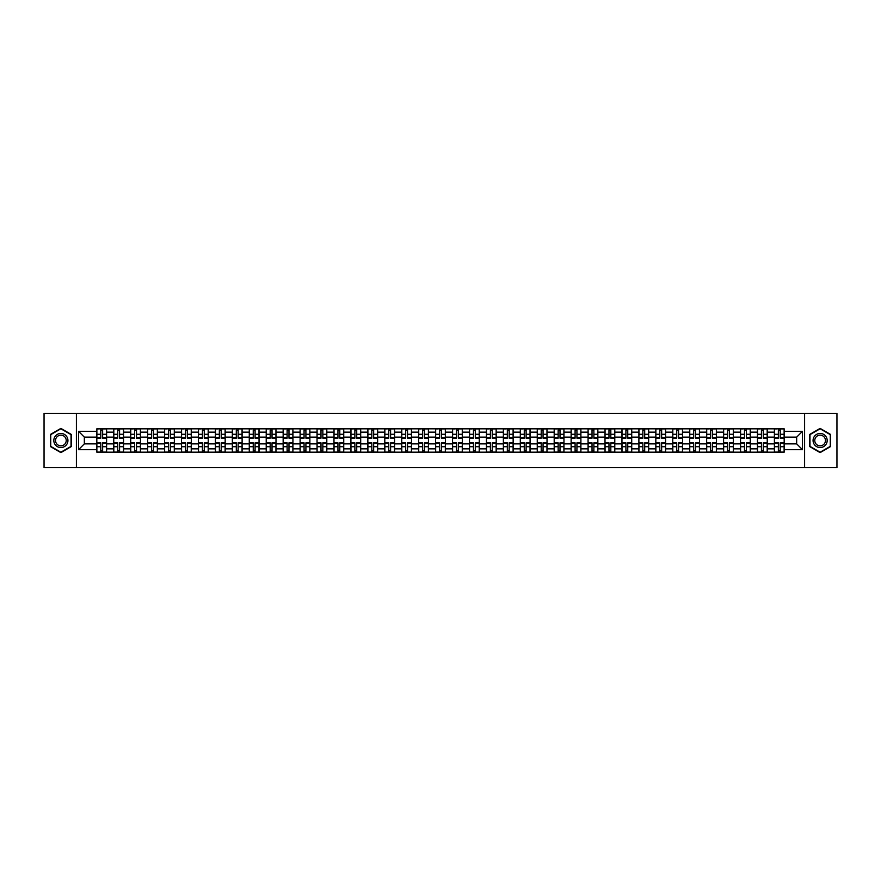 <?xml version="1.0" encoding="UTF-8"?>
<svg xmlns="http://www.w3.org/2000/svg" width="881" height="881" viewBox="0 0 881 881"><rect width="100%" height="100%" fill="white"/><g stroke="black" fill="none" stroke-linecap="round" stroke-linejoin="round"><path stroke-width="1.32" d="M804.595 467.646L836.95 467.646L836.95 413.354L44.05 413.354L44.05 467.646L804.595 467.646L804.595 413.354M113.759 452.173L113.759 432.142L106.601 432.142L106.601 452.173M106.601 432.142L106.601 428.827M113.759 432.142L113.759 428.827M123.538 428.827L123.538 452.173M130.707 452.173L130.707 428.827M140.475 428.827L140.475 452.173M147.645 452.173L147.645 428.827M157.413 428.827L157.413 452.173M164.582 452.173L164.582 428.827M174.35 428.827L174.35 452.173M181.519 452.173L181.519 428.827M191.298 428.827L191.298 452.173M198.456 452.173L198.456 428.827M208.235 428.827L208.235 452.173M215.405 452.173L215.405 428.827M225.173 428.827L225.173 452.173M232.342 452.173L232.342 428.827M242.11 428.827L242.11 452.173M249.279 452.173L249.279 428.827M259.047 428.827L259.047 452.173M266.216 452.173L266.216 428.827M275.995 428.827L275.995 452.173M283.153 452.173L283.153 428.827M292.933 428.827L292.933 452.173M300.102 452.173L300.102 428.827M309.87 428.827L309.87 452.173M317.039 452.173L317.039 428.827M326.807 428.827L326.807 452.173M333.976 452.173L333.976 428.827M343.744 428.827L343.744 452.173M350.913 452.173L350.913 428.827M360.692 428.827L360.692 452.173M367.851 452.173L367.851 428.827M377.63 428.827L377.63 452.173M384.799 452.173L384.799 428.827M394.567 428.827L394.567 452.173M401.736 452.173L401.736 428.827M411.504 428.827L411.504 452.173M418.673 452.173L418.673 428.827M428.452 428.827L428.452 452.173M435.61 452.173L435.61 428.827M445.39 428.827L445.39 452.173M452.548 452.173L452.548 428.827M462.327 428.827L462.327 452.173M469.496 452.173L469.496 428.827M479.264 428.827L479.264 452.173M486.433 452.173L486.433 428.827M496.201 428.827L496.201 452.173M503.37 452.173L503.37 428.827M513.149 428.827L513.149 452.173M520.308 452.173L520.308 428.827M530.087 428.827L530.087 452.173M537.256 452.173L537.256 428.827M547.024 428.827L547.024 452.173M554.193 452.173L554.193 428.827M563.961 428.827L563.961 452.173M571.13 452.173L571.13 428.827M580.898 428.827L580.898 452.173M588.067 452.173L588.067 428.827M597.847 428.827L597.847 452.173M605.005 452.173L605.005 428.827M614.784 428.827L614.784 452.173M621.953 452.173L621.953 428.827M631.721 428.827L631.721 452.173M638.89 452.173L638.89 428.827M648.658 428.827L648.658 452.173M655.827 452.173L655.827 428.827M665.596 428.827L665.596 452.173M672.765 452.173L672.765 428.827M682.544 428.827L682.544 452.173M689.702 452.173L689.702 428.827M699.481 428.827L699.481 452.173M706.65 452.173L706.65 428.827M716.418 428.827L716.418 452.173M723.587 452.173L723.587 428.827M733.355 428.827L733.355 452.173M740.525 452.173L740.525 428.827M750.293 428.827L750.293 452.173M757.462 452.173L757.462 428.827M767.241 428.827L767.241 452.173M774.399 452.173L774.399 428.827M774.399 443.87L767.241 443.87M757.462 443.87L750.293 443.87M740.525 443.87L733.355 443.87M723.587 443.87L716.418 443.87M706.65 443.87L699.481 443.87M689.702 443.87L682.544 443.87M672.765 443.87L665.596 443.87M655.827 443.87L648.658 443.87M638.89 443.87L631.721 443.87M621.953 443.87L614.784 443.87M605.005 443.87L597.847 443.87M588.067 443.87L580.898 443.87M571.13 443.87L563.961 443.87M554.193 443.87L547.024 443.87M537.256 443.87L530.087 443.87M520.308 443.87L513.149 443.87M503.37 443.87L496.201 443.87M486.433 443.87L479.264 443.87M469.496 443.87L462.327 443.87M452.548 443.87L445.39 443.87M435.61 443.87L428.452 443.87M418.673 443.87L411.504 443.87M401.736 443.87L394.567 443.87M384.799 443.87L377.63 443.87M367.851 443.87L360.692 443.87M350.913 443.87L343.744 443.87M333.976 443.87L326.807 443.87M317.039 443.87L309.87 443.87M300.102 443.87L292.933 443.87M283.153 443.87L275.995 443.87M266.216 443.87L259.047 443.87M249.279 443.87L242.11 443.87M232.342 443.87L225.173 443.87M215.405 443.87L208.235 443.87M198.456 443.87L191.298 443.87M181.519 443.87L174.35 443.87M164.582 443.87L157.413 443.87M147.645 443.87L140.475 443.87M130.707 443.87L123.538 443.87M113.759 443.87L106.601 443.87M774.399 437.13L767.241 437.13M757.462 437.13L750.293 437.13M740.525 437.13L733.355 437.13M723.587 437.13L716.418 437.13M706.65 437.13L699.481 437.13M689.702 437.13L682.544 437.13M672.765 437.13L665.596 437.13M655.827 437.13L648.658 437.13M638.89 437.13L631.721 437.13M621.953 437.13L614.784 437.13M605.005 437.13L597.847 437.13M588.067 437.13L580.898 437.13M571.13 437.13L563.961 437.13M554.193 437.13L547.024 437.13M537.256 437.13L530.087 437.13M520.308 437.13L513.149 437.13M503.37 437.13L496.201 437.13M486.433 437.13L479.264 437.13M469.496 437.13L462.327 437.13M452.548 437.13L445.39 437.13M435.61 437.13L428.452 437.13M418.673 437.13L411.504 437.13M401.736 437.13L394.567 437.13M384.799 437.13L377.63 437.13M367.851 437.13L360.692 437.13M350.913 437.13L343.744 437.13M333.976 437.13L326.807 437.13M317.039 437.13L309.87 437.13M300.102 437.13L292.933 437.13M283.153 437.13L275.995 437.13M266.216 437.13L259.047 437.13M249.279 437.13L242.11 437.13M232.342 437.13L225.173 437.13M215.405 437.13L208.235 437.13M198.456 437.13L191.298 437.13M181.519 437.13L174.35 437.13M164.582 437.13L157.413 437.13M147.645 437.13L140.475 437.13M130.707 437.13L123.538 437.13M113.759 437.13L106.601 437.13M84.334 443.87L96.822 443.87L96.822 437.13L84.334 437.13L84.334 443.87L78.585 449.618L78.585 431.382L96.822 431.382L96.822 437.13M784.178 437.13L784.178 443.87L796.666 443.87L796.666 437.13L784.178 437.13L784.178 428.827L96.822 428.827L96.822 431.382M784.178 431.382L802.415 431.382L802.415 449.618L784.178 449.618L784.178 443.87M96.822 443.87L96.822 452.173L784.178 452.173L784.178 449.618M96.822 449.618L78.585 449.618M76.405 467.646L76.405 413.354M71.361 434.454L60.877 428.397L50.404 434.454L50.404 446.546L60.877 452.603L71.361 446.546L71.361 434.454M830.596 434.454L820.123 428.397L809.639 434.454L809.639 446.546L820.123 452.603L830.596 446.546L830.596 434.454M102.637 450.543L100.786 450.543M100.786 430.457L102.637 430.457M119.574 450.543L117.724 450.543M117.724 430.457L119.574 430.457M136.511 450.543L134.661 450.543M134.661 430.457L136.511 430.457M153.448 450.543L151.609 450.543M151.609 430.457L153.448 430.457M170.385 450.543L168.546 450.543M168.546 430.457L170.385 430.457M187.334 450.543L185.484 450.543M185.484 430.457L187.334 430.457M204.271 450.543L202.421 450.543M202.421 430.457L204.271 430.457M221.208 450.543L219.358 450.543M219.358 430.457L221.208 430.457M238.145 450.543L236.306 450.543M236.306 430.457L238.145 430.457M255.094 450.543L253.243 450.543M253.243 430.457L255.094 430.457M272.031 450.543L270.181 450.543M270.181 430.457L272.031 430.457M288.968 450.543L287.118 450.543M287.118 430.457L288.968 430.457M305.905 450.543L304.066 450.543M304.066 430.457L305.905 430.457M322.842 450.543L321.003 450.543M321.003 430.457L322.842 430.457M339.791 450.543L337.941 450.543M337.941 430.457L339.791 430.457M356.728 450.543L354.878 450.543M354.878 430.457L356.728 430.457M373.665 450.543L371.815 450.543M371.815 430.457L373.665 430.457M390.602 450.543L388.763 450.543M388.763 430.457L390.602 430.457M407.54 450.543L405.7 450.543M405.7 430.457L407.54 430.457M424.488 450.543L422.638 450.543M422.638 430.457L424.488 430.457M441.425 450.543L439.575 450.543M439.575 430.457L441.425 430.457M458.362 450.543L456.512 450.543M456.512 430.457L458.362 430.457M475.3 450.543L473.46 450.543M473.46 430.457L475.3 430.457M492.237 450.543L490.398 450.543M490.398 430.457L492.237 430.457M509.185 450.543L507.335 450.543M507.335 430.457L509.185 430.457M526.122 450.543L524.272 450.543M524.272 430.457L526.122 430.457M543.059 450.543L541.209 450.543M541.209 430.457L543.059 430.457M559.997 450.543L558.158 450.543M558.158 430.457L559.997 430.457M576.934 450.543L575.095 450.543M575.095 430.457L576.934 430.457M593.882 450.543L592.032 450.543M592.032 430.457L593.882 430.457M610.819 450.543L608.969 450.543M608.969 430.457L610.819 430.457M627.757 450.543L625.906 450.543M625.906 430.457L627.757 430.457M644.694 450.543L642.855 450.543M642.855 430.457L644.694 430.457M661.642 450.543L659.792 450.543M659.792 430.457L661.642 430.457M678.579 450.543L676.729 450.543M676.729 430.457L678.579 430.457M695.516 450.543L693.666 450.543M693.666 430.457L695.516 430.457M712.454 450.543L710.615 450.543M710.615 430.457L712.454 430.457M729.391 450.543L727.552 450.543M727.552 430.457L729.391 430.457M746.339 450.543L744.489 450.543M744.489 430.457L746.339 430.457M763.276 450.543L761.426 450.543M761.426 430.457L763.276 430.457M780.214 450.543L778.364 450.543M778.364 430.457L780.214 430.457M78.585 431.382L84.334 437.13M796.666 443.87L802.415 449.618M796.666 437.13L802.415 431.382M102.637 438.165L102.637 428.937L106.546 428.937L106.546 438.165L102.637 438.165M100.786 430.346L102.637 430.346M99.212 428.937L96.877 428.937L96.877 438.165L100.786 438.165L100.786 428.937L104.211 428.937M100.786 442.835L100.786 452.063L96.877 452.063L96.877 442.835L100.786 442.835M102.637 450.654L100.786 450.654M102.637 452.063L106.546 452.063L106.546 442.835L102.637 442.835L102.637 452.063L100.786 452.063M119.574 438.165L119.574 428.937L123.483 428.937L123.483 438.165L119.574 438.165M117.724 430.346L119.574 430.346M116.149 428.937L113.814 428.937L113.814 438.165L117.724 438.165L117.724 428.937L121.149 428.937M136.511 438.165L136.511 428.937L140.42 428.937L140.42 438.165L136.511 438.165M134.661 430.346L136.511 430.346M133.086 428.937L130.751 428.937L130.751 438.165L134.661 438.165L134.661 428.937L138.086 428.937M54.765 444.024A7.059 7.059 0 0 0 64.412 446.612A7.059 7.059 0 0 0 66.989 436.976A7.059 7.059 0 0 0 57.353 434.388A7.059 7.059 0 0 0 54.765 444.024M56.252 443.176A5.341 5.341 0 0 0 63.553 445.125A5.341 5.341 0 0 0 65.513 437.824A5.341 5.341 0 0 0 58.212 435.875A5.341 5.341 0 0 0 56.252 443.176M60.877 428.772L71.031 434.641L71.031 446.359L60.877 452.228L50.724 446.359L50.724 434.641L60.877 428.772M814.011 444.024A7.059 7.059 0 0 0 823.647 446.612A7.059 7.059 0 0 0 826.235 436.976A7.059 7.059 0 0 0 816.588 434.388A7.059 7.059 0 0 0 814.011 444.024M815.487 443.176A5.341 5.341 0 0 0 822.788 445.125A5.341 5.341 0 0 0 824.748 437.824A5.341 5.341 0 0 0 817.447 435.875A5.341 5.341 0 0 0 815.487 443.176M820.123 428.772L830.276 434.641L830.276 446.359L820.123 452.228L809.969 446.359L809.969 434.641L820.123 428.772M117.724 442.835L117.724 452.063L113.814 452.063L113.814 442.835L117.724 442.835M119.574 450.654L117.724 450.654M119.574 452.063L123.483 452.063L123.483 442.835L119.574 442.835L119.574 452.063L117.724 452.063M134.661 442.835L134.661 452.063L130.751 452.063L130.751 442.835L134.661 442.835M136.511 450.654L134.661 450.654M136.511 452.063L140.42 452.063L140.42 442.835L136.511 442.835L136.511 452.063L134.661 452.063M153.448 438.165L153.448 428.937L157.358 428.937L157.358 438.165L153.448 438.165M151.609 430.346L153.448 430.346M150.034 428.937L147.7 428.937L147.7 438.165L151.609 438.165L151.609 428.937L155.023 428.937M170.385 438.165L170.385 428.937L174.295 428.937L174.295 438.165L170.385 438.165M168.546 430.346L170.385 430.346M166.972 428.937L164.637 428.937L164.637 438.165L168.546 438.165L168.546 428.937L171.96 428.937M187.334 438.165L187.334 428.937L191.243 428.937L191.243 438.165L187.334 438.165M185.484 430.346L187.334 430.346M183.909 428.937L181.574 428.937L181.574 438.165L185.484 438.165L185.484 428.937L188.908 428.937M151.609 442.835L151.609 452.063L147.7 452.063L147.7 442.835L151.609 442.835M153.448 450.654L151.609 450.654M153.448 452.063L157.358 452.063L157.358 442.835L153.448 442.835L153.448 452.063L151.609 452.063M168.546 442.835L168.546 452.063L164.637 452.063L164.637 442.835L168.546 442.835M170.385 450.654L168.546 450.654M170.385 452.063L174.295 452.063L174.295 442.835L170.385 442.835L170.385 452.063L168.546 452.063M185.484 442.835L185.484 452.063L181.574 452.063L181.574 442.835L185.484 442.835M187.334 450.654L185.484 450.654M187.334 452.063L191.243 452.063L191.243 442.835L187.334 442.835L187.334 452.063L185.484 452.063M204.271 438.165L204.271 428.937L208.18 428.937L208.18 438.165L204.271 438.165M202.421 430.346L204.271 430.346M200.846 428.937L198.511 428.937L198.511 438.165L202.421 438.165L202.421 428.937L205.846 428.937M202.421 442.835L202.421 452.063L198.511 452.063L198.511 442.835L202.421 442.835M204.271 450.654L202.421 450.654M204.271 452.063L208.18 452.063L208.18 442.835L204.271 442.835L204.271 452.063L202.421 452.063M221.208 438.165L221.208 428.937L225.118 428.937L225.118 438.165L221.208 438.165M219.358 430.346L221.208 430.346M217.783 428.937L215.46 428.937L215.46 438.165L219.358 438.165L219.358 428.937L222.783 428.937M219.358 442.835L219.358 452.063L215.46 452.063L215.46 442.835L219.358 442.835M221.208 450.654L219.358 450.654M221.208 452.063L225.118 452.063L225.118 442.835L221.208 442.835L221.208 452.063L219.358 452.063M238.145 438.165L238.145 428.937L242.055 428.937L242.055 438.165L238.145 438.165M236.306 430.346L238.145 430.346M234.731 428.937L232.397 428.937L232.397 438.165L236.306 438.165L236.306 428.937L239.72 428.937M236.306 442.835L236.306 452.063L232.397 452.063L232.397 442.835L236.306 442.835M238.145 450.654L236.306 450.654M238.145 452.063L242.055 452.063L242.055 442.835L238.145 442.835L238.145 452.063L236.306 452.063M255.094 438.165L255.094 428.937L258.992 428.937L258.992 438.165L255.094 438.165M253.243 430.346L255.094 430.346M251.669 428.937L249.334 428.937L249.334 438.165L253.243 438.165L253.243 428.937L256.657 428.937M253.243 442.835L253.243 452.063L249.334 452.063L249.334 442.835L253.243 442.835M255.094 450.654L253.243 450.654M255.094 452.063L258.992 452.063L258.992 442.835L255.094 442.835L255.094 452.063L253.243 452.063M272.031 438.165L272.031 428.937L275.94 428.937L275.94 438.165L272.031 438.165M270.181 430.346L272.031 430.346M268.606 428.937L266.271 428.937L266.271 438.165L270.181 438.165L270.181 428.937L273.606 428.937M270.181 442.835L270.181 452.063L266.271 452.063L266.271 442.835L270.181 442.835M272.031 450.654L270.181 450.654M272.031 452.063L275.94 452.063L275.94 442.835L272.031 442.835L272.031 452.063L270.181 452.063M288.968 438.165L288.968 428.937L292.877 428.937L292.877 438.165L288.968 438.165M287.118 430.346L288.968 430.346M285.543 428.937L283.208 428.937L283.208 438.165L287.118 438.165L287.118 428.937L290.543 428.937M287.118 442.835L287.118 452.063L283.208 452.063L283.208 442.835L287.118 442.835M288.968 450.654L287.118 450.654M288.968 452.063L292.877 452.063L292.877 442.835L288.968 442.835L288.968 452.063L287.118 452.063M305.905 438.165L305.905 428.937L309.815 428.937L309.815 438.165L305.905 438.165M304.066 430.346L305.905 430.346M302.491 428.937L300.157 428.937L300.157 438.165L304.066 438.165L304.066 428.937L307.48 428.937M304.066 442.835L304.066 452.063L300.157 452.063L300.157 442.835L304.066 442.835M305.905 450.654L304.066 450.654M305.905 452.063L309.815 452.063L309.815 442.835L305.905 442.835L305.905 452.063L304.066 452.063M322.842 438.165L322.842 428.937L326.752 428.937L326.752 438.165L322.842 438.165M321.003 430.346L322.842 430.346M319.429 428.937L317.094 428.937L317.094 438.165L321.003 438.165L321.003 428.937L324.417 428.937M321.003 442.835L321.003 452.063L317.094 452.063L317.094 442.835L321.003 442.835M322.842 450.654L321.003 450.654M322.842 452.063L326.752 452.063L326.752 442.835L322.842 442.835L322.842 452.063L321.003 452.063M339.791 438.165L339.791 428.937L343.7 428.937L343.7 438.165L339.791 438.165M337.941 430.346L339.791 430.346M336.366 428.937L334.031 428.937L334.031 438.165L337.941 438.165L337.941 428.937L341.365 428.937M337.941 442.835L337.941 452.063L334.031 452.063L334.031 442.835L337.941 442.835M339.791 450.654L337.941 450.654M339.791 452.063L343.7 452.063L343.7 442.835L339.791 442.835L339.791 452.063L337.941 452.063M356.728 438.165L356.728 428.937L360.637 428.937L360.637 438.165L356.728 438.165M354.878 430.346L356.728 430.346M353.303 428.937L350.968 428.937L350.968 438.165L354.878 438.165L354.878 428.937L358.303 428.937M354.878 442.835L354.878 452.063L350.968 452.063L350.968 442.835L354.878 442.835M356.728 450.654L354.878 450.654M356.728 452.063L360.637 452.063L360.637 442.835L356.728 442.835L356.728 452.063L354.878 452.063M373.665 438.165L373.665 428.937L377.575 428.937L377.575 438.165L373.665 438.165M371.815 430.346L373.665 430.346M370.24 428.937L367.906 428.937L367.906 438.165L371.815 438.165L371.815 428.937L375.24 428.937M371.815 442.835L371.815 452.063L367.906 452.063L367.906 442.835L371.815 442.835M373.665 450.654L371.815 450.654M373.665 452.063L377.575 452.063L377.575 442.835L373.665 442.835L373.665 452.063L371.815 452.063M390.602 438.165L390.602 428.937L394.512 428.937L394.512 438.165L390.602 438.165M388.763 430.346L390.602 430.346M387.188 428.937L384.854 428.937L384.854 438.165L388.763 438.165L388.763 428.937L392.177 428.937M388.763 442.835L388.763 452.063L384.854 452.063L384.854 442.835L388.763 442.835M390.602 450.654L388.763 450.654M390.602 452.063L394.512 452.063L394.512 442.835L390.602 442.835L390.602 452.063L388.763 452.063M407.54 438.165L407.54 428.937L411.449 428.937L411.449 438.165L407.54 438.165M405.7 430.346L407.54 430.346M404.126 428.937L401.791 428.937L401.791 438.165L405.7 438.165L405.7 428.937L409.114 428.937M405.7 442.835L405.7 452.063L401.791 452.063L401.791 442.835L405.7 442.835M407.54 450.654L405.7 450.654M407.54 452.063L411.449 452.063L411.449 442.835L407.54 442.835L407.54 452.063L405.7 452.063M424.488 438.165L424.488 428.937L428.397 428.937L428.397 438.165L424.488 438.165M422.638 430.346L424.488 430.346M421.063 428.937L418.728 428.937L418.728 438.165L422.638 438.165L422.638 428.937L426.063 428.937M422.638 442.835L422.638 452.063L418.728 452.063L418.728 442.835L422.638 442.835M424.488 450.654L422.638 450.654M424.488 452.063L428.397 452.063L428.397 442.835L424.488 442.835L424.488 452.063L422.638 452.063M441.425 438.165L441.425 428.937L445.334 428.937L445.334 438.165L441.425 438.165M439.575 430.346L441.425 430.346M438 428.937L435.666 428.937L435.666 438.165L439.575 438.165L439.575 428.937L443 428.937M439.575 442.835L439.575 452.063L435.666 452.063L435.666 442.835L439.575 442.835M441.425 450.654L439.575 450.654M441.425 452.063L445.334 452.063L445.334 442.835L441.425 442.835L441.425 452.063L439.575 452.063M458.362 438.165L458.362 428.937L462.272 428.937L462.272 438.165L458.362 438.165M456.512 430.346L458.362 430.346M454.937 428.937L452.603 428.937L452.603 438.165L456.512 438.165L456.512 428.937L459.937 428.937M456.512 442.835L456.512 452.063L452.603 452.063L452.603 442.835L456.512 442.835M458.362 450.654L456.512 450.654M458.362 452.063L462.272 452.063L462.272 442.835L458.362 442.835L458.362 452.063L456.512 452.063M475.3 438.165L475.3 428.937L479.209 428.937L479.209 438.165L475.3 438.165M473.46 430.346L475.3 430.346M471.886 428.937L469.551 428.937L469.551 438.165L473.46 438.165L473.46 428.937L476.874 428.937M473.46 442.835L473.46 452.063L469.551 452.063L469.551 442.835L473.46 442.835M475.3 450.654L473.46 450.654M475.3 452.063L479.209 452.063L479.209 442.835L475.3 442.835L475.3 452.063L473.46 452.063M492.237 438.165L492.237 428.937L496.146 428.937L496.146 438.165L492.237 438.165M490.398 430.346L492.237 430.346M488.823 428.937L486.488 428.937L486.488 438.165L490.398 438.165L490.398 428.937L493.812 428.937M490.398 442.835L490.398 452.063L486.488 452.063L486.488 442.835L490.398 442.835M492.237 450.654L490.398 450.654M492.237 452.063L496.146 452.063L496.146 442.835L492.237 442.835L492.237 452.063L490.398 452.063M509.185 438.165L509.185 428.937L513.094 428.937L513.094 438.165L509.185 438.165M507.335 430.346L509.185 430.346M505.76 428.937L503.425 428.937L503.425 438.165L507.335 438.165L507.335 428.937L510.76 428.937M507.335 442.835L507.335 452.063L503.425 452.063L503.425 442.835L507.335 442.835M509.185 450.654L507.335 450.654M509.185 452.063L513.094 452.063L513.094 442.835L509.185 442.835L509.185 452.063L507.335 452.063M526.122 438.165L526.122 428.937L530.032 428.937L530.032 438.165L526.122 438.165M524.272 430.346L526.122 430.346M522.697 428.937L520.363 428.937L520.363 438.165L524.272 438.165L524.272 428.937L527.697 428.937M524.272 442.835L524.272 452.063L520.363 452.063L520.363 442.835L524.272 442.835M526.122 450.654L524.272 450.654M526.122 452.063L530.032 452.063L530.032 442.835L526.122 442.835L526.122 452.063L524.272 452.063M543.059 438.165L543.059 428.937L546.969 428.937L546.969 438.165L543.059 438.165M541.209 430.346L543.059 430.346M539.635 428.937L537.3 428.937L537.3 438.165L541.209 438.165L541.209 428.937L544.634 428.937M541.209 442.835L541.209 452.063L537.3 452.063L537.3 442.835L541.209 442.835M543.059 450.654L541.209 450.654M543.059 452.063L546.969 452.063L546.969 442.835L543.059 442.835L543.059 452.063L541.209 452.063M559.997 438.165L559.997 428.937L563.906 428.937L563.906 438.165L559.997 438.165M558.158 430.346L559.997 430.346M556.583 428.937L554.248 428.937L554.248 438.165L558.158 438.165L558.158 428.937L561.571 428.937M558.158 442.835L558.158 452.063L554.248 452.063L554.248 442.835L558.158 442.835M559.997 450.654L558.158 450.654M559.997 452.063L563.906 452.063L563.906 442.835L559.997 442.835L559.997 452.063L558.158 452.063M576.934 438.165L576.934 428.937L580.843 428.937L580.843 438.165L576.934 438.165M575.095 430.346L576.934 430.346M573.52 428.937L571.185 428.937L571.185 438.165L575.095 438.165L575.095 428.937L578.509 428.937M575.095 442.835L575.095 452.063L571.185 452.063L571.185 442.835L575.095 442.835M576.934 450.654L575.095 450.654M576.934 452.063L580.843 452.063L580.843 442.835L576.934 442.835L576.934 452.063L575.095 452.063M593.882 438.165L593.882 428.937L597.792 428.937L597.792 438.165L593.882 438.165M592.032 430.346L593.882 430.346M590.457 428.937L588.123 428.937L588.123 438.165L592.032 438.165L592.032 428.937L595.457 428.937M592.032 442.835L592.032 452.063L588.123 452.063L588.123 442.835L592.032 442.835M593.882 450.654L592.032 450.654M593.882 452.063L597.792 452.063L597.792 442.835L593.882 442.835L593.882 452.063L592.032 452.063M610.819 438.165L610.819 428.937L614.729 428.937L614.729 438.165L610.819 438.165M608.969 430.346L610.819 430.346M607.394 428.937L605.06 428.937L605.06 438.165L608.969 438.165L608.969 428.937L612.394 428.937M608.969 442.835L608.969 452.063L605.06 452.063L605.06 442.835L608.969 442.835M610.819 450.654L608.969 450.654M610.819 452.063L614.729 452.063L614.729 442.835L610.819 442.835L610.819 452.063L608.969 452.063M627.757 438.165L627.757 428.937L631.666 428.937L631.666 438.165L627.757 438.165M625.906 430.346L627.757 430.346M624.343 428.937L622.008 428.937L622.008 438.165L625.906 438.165L625.906 428.937L629.331 428.937M625.906 442.835L625.906 452.063L622.008 452.063L622.008 442.835L625.906 442.835M627.757 450.654L625.906 450.654M627.757 452.063L631.666 452.063L631.666 442.835L627.757 442.835L627.757 452.063L625.906 452.063M644.694 438.165L644.694 428.937L648.603 428.937L648.603 438.165L644.694 438.165M642.855 430.346L644.694 430.346M641.28 428.937L638.945 428.937L638.945 438.165L642.855 438.165L642.855 428.937L646.269 428.937M642.855 442.835L642.855 452.063L638.945 452.063L638.945 442.835L642.855 442.835M644.694 450.654L642.855 450.654M644.694 452.063L648.603 452.063L648.603 442.835L644.694 442.835L644.694 452.063L642.855 452.063M661.642 438.165L661.642 428.937L665.54 428.937L665.54 438.165L661.642 438.165M659.792 430.346L661.642 430.346M658.217 428.937L655.882 428.937L655.882 438.165L659.792 438.165L659.792 428.937L663.217 428.937M659.792 442.835L659.792 452.063L655.882 452.063L655.882 442.835L659.792 442.835M661.642 450.654L659.792 450.654M661.642 452.063L665.54 452.063L665.54 442.835L661.642 442.835L661.642 452.063L659.792 452.063M678.579 438.165L678.579 428.937L682.489 428.937L682.489 438.165L678.579 438.165M676.729 430.346L678.579 430.346M675.154 428.937L672.82 428.937L672.82 438.165L676.729 438.165L676.729 428.937L680.154 428.937M676.729 442.835L676.729 452.063L672.82 452.063L672.82 442.835L676.729 442.835M678.579 450.654L676.729 450.654M678.579 452.063L682.489 452.063L682.489 442.835L678.579 442.835L678.579 452.063L676.729 452.063M695.516 438.165L695.516 428.937L699.426 428.937L699.426 438.165L695.516 438.165M693.666 430.346L695.516 430.346M692.092 428.937L689.757 428.937L689.757 438.165L693.666 438.165L693.666 428.937L697.091 428.937M693.666 442.835L693.666 452.063L689.757 452.063L689.757 442.835L693.666 442.835M695.516 450.654L693.666 450.654M695.516 452.063L699.426 452.063L699.426 442.835L695.516 442.835L695.516 452.063L693.666 452.063M712.454 438.165L712.454 428.937L716.363 428.937L716.363 438.165L712.454 438.165M710.615 430.346L712.454 430.346M709.04 428.937L706.705 428.937L706.705 438.165L710.615 438.165L710.615 428.937L714.028 428.937M710.615 442.835L710.615 452.063L706.705 452.063L706.705 442.835L710.615 442.835M712.454 450.654L710.615 450.654M712.454 452.063L716.363 452.063L716.363 442.835L712.454 442.835L712.454 452.063L710.615 452.063M729.391 438.165L729.391 428.937L733.3 428.937L733.3 438.165L729.391 438.165M727.552 430.346L729.391 430.346M725.977 428.937L723.642 428.937L723.642 438.165L727.552 438.165L727.552 428.937L730.966 428.937M727.552 442.835L727.552 452.063L723.642 452.063L723.642 442.835L727.552 442.835M729.391 450.654L727.552 450.654M729.391 452.063L733.3 452.063L733.3 442.835L729.391 442.835L729.391 452.063L727.552 452.063M746.339 438.165L746.339 428.937L750.249 428.937L750.249 438.165L746.339 438.165M744.489 430.346L746.339 430.346M742.914 428.937L740.58 428.937L740.58 438.165L744.489 438.165L744.489 428.937L747.914 428.937M744.489 442.835L744.489 452.063L740.58 452.063L740.58 442.835L744.489 442.835M746.339 450.654L744.489 450.654M746.339 452.063L750.249 452.063L750.249 442.835L746.339 442.835L746.339 452.063L744.489 452.063M763.276 438.165L763.276 428.937L767.186 428.937L767.186 438.165L763.276 438.165M761.426 430.346L763.276 430.346M759.851 428.937L757.517 428.937L757.517 438.165L761.426 438.165L761.426 428.937L764.851 428.937M761.426 442.835L761.426 452.063L757.517 452.063L757.517 442.835L761.426 442.835M763.276 450.654L761.426 450.654M763.276 452.063L767.186 452.063L767.186 442.835L763.276 442.835L763.276 452.063L761.426 452.063M780.214 438.165L780.214 428.937L784.123 428.937L784.123 438.165L780.214 438.165M778.364 430.346L780.214 430.346M776.789 428.937L774.454 428.937L774.454 438.165L778.364 438.165L778.364 428.937L781.788 428.937M778.364 442.835L778.364 452.063L774.454 452.063L774.454 442.835L778.364 442.835M780.214 450.654L778.364 450.654M780.214 452.063L784.123 452.063L784.123 442.835L780.214 442.835L780.214 452.063L778.364 452.063M757.462 432.142L750.293 432.142M740.525 432.142L733.355 432.142M723.587 432.142L716.418 432.142M706.65 432.142L699.481 432.142M689.702 432.142L682.544 432.142M672.765 432.142L665.596 432.142M655.827 432.142L648.658 432.142M638.89 432.142L631.721 432.142M621.953 432.142L614.784 432.142M605.005 432.142L597.847 432.142M588.067 432.142L580.898 432.142M571.13 432.142L563.961 432.142M554.193 432.142L547.024 432.142M537.256 432.142L530.087 432.142M520.308 432.142L513.149 432.142M503.37 432.142L496.201 432.142M486.433 432.142L479.264 432.142M469.496 432.142L462.327 432.142M452.548 432.142L445.39 432.142M435.61 432.142L428.452 432.142M418.673 432.142L411.504 432.142M401.736 432.142L394.567 432.142M384.799 432.142L377.63 432.142M367.851 432.142L360.692 432.142M350.913 432.142L343.744 432.142M333.976 432.142L326.807 432.142M317.039 432.142L309.87 432.142M300.102 432.142L292.933 432.142M283.153 432.142L275.995 432.142M266.216 432.142L259.047 432.142M249.279 432.142L242.11 432.142M232.342 432.142L225.173 432.142M215.405 432.142L208.235 432.142M198.456 432.142L191.298 432.142M181.519 432.142L174.35 432.142M164.582 432.142L157.413 432.142M147.645 432.142L140.475 432.142M130.707 432.142L123.538 432.142M774.399 432.142L767.241 432.142M757.462 448.858L750.293 448.858M740.525 448.858L733.355 448.858M723.587 448.858L716.418 448.858M706.65 448.858L699.481 448.858M689.702 448.858L682.544 448.858M672.765 448.858L665.596 448.858M655.827 448.858L648.658 448.858M638.89 448.858L631.721 448.858M621.953 448.858L614.784 448.858M605.005 448.858L597.847 448.858M588.067 448.858L580.898 448.858M571.13 448.858L563.961 448.858M554.193 448.858L547.024 448.858M537.256 448.858L530.087 448.858M520.308 448.858L513.149 448.858M503.37 448.858L496.201 448.858M486.433 448.858L479.264 448.858M469.496 448.858L462.327 448.858M452.548 448.858L445.39 448.858M435.61 448.858L428.452 448.858M418.673 448.858L411.504 448.858M401.736 448.858L394.567 448.858M384.799 448.858L377.63 448.858M367.851 448.858L360.692 448.858M350.913 448.858L343.744 448.858M333.976 448.858L326.807 448.858M317.039 448.858L309.87 448.858M300.102 448.858L292.933 448.858M283.153 448.858L275.995 448.858M266.216 448.858L259.047 448.858M249.279 448.858L242.11 448.858M232.342 448.858L225.173 448.858M215.405 448.858L208.235 448.858M198.456 448.858L191.298 448.858M181.519 448.858L174.35 448.858M164.582 448.858L157.413 448.858M147.645 448.858L140.475 448.858M130.707 448.858L123.538 448.858M113.759 448.858L106.601 448.858M774.399 448.858L767.241 448.858M102.637 437.934L106.546 437.934M102.637 434.267L106.546 434.267M96.877 437.934L100.786 437.934M96.877 434.267L100.786 434.267M100.786 443.066L96.877 443.066M100.786 446.733L96.877 446.733M106.546 443.066L102.637 443.066M106.546 446.733L102.637 446.733M119.574 437.934L123.483 437.934M119.574 434.267L123.483 434.267M113.814 437.934L117.724 437.934M113.814 434.267L117.724 434.267M136.511 437.934L140.42 437.934M136.511 434.267L140.42 434.267M130.751 437.934L134.661 437.934M130.751 434.267L134.661 434.267M117.724 443.066L113.814 443.066M117.724 446.733L113.814 446.733M123.483 443.066L119.574 443.066M123.483 446.733L119.574 446.733M134.661 443.066L130.751 443.066M134.661 446.733L130.751 446.733M140.42 443.066L136.511 443.066M140.42 446.733L136.511 446.733M153.448 437.934L157.358 437.934M153.448 434.267L157.358 434.267M147.7 437.934L151.609 437.934M147.7 434.267L151.609 434.267M170.385 437.934L174.295 437.934M170.385 434.267L174.295 434.267M164.637 437.934L168.546 437.934M164.637 434.267L168.546 434.267M187.334 437.934L191.243 437.934M187.334 434.267L191.243 434.267M181.574 437.934L185.484 437.934M181.574 434.267L185.484 434.267M151.609 443.066L147.7 443.066M151.609 446.733L147.7 446.733M157.358 443.066L153.448 443.066M157.358 446.733L153.448 446.733M168.546 443.066L164.637 443.066M168.546 446.733L164.637 446.733M174.295 443.066L170.385 443.066M174.295 446.733L170.385 446.733M185.484 443.066L181.574 443.066M185.484 446.733L181.574 446.733M191.243 443.066L187.334 443.066M191.243 446.733L187.334 446.733M204.271 437.934L208.18 437.934M204.271 434.267L208.18 434.267M198.511 437.934L202.421 437.934M198.511 434.267L202.421 434.267M202.421 443.066L198.511 443.066M202.421 446.733L198.511 446.733M208.18 443.066L204.271 443.066M208.18 446.733L204.271 446.733M221.208 437.934L225.118 437.934M221.208 434.267L225.118 434.267M215.46 437.934L219.358 437.934M215.46 434.267L219.358 434.267M219.358 443.066L215.46 443.066M219.358 446.733L215.46 446.733M225.118 443.066L221.208 443.066M225.118 446.733L221.208 446.733M238.145 437.934L242.055 437.934M238.145 434.267L242.055 434.267M232.397 437.934L236.306 437.934M232.397 434.267L236.306 434.267M236.306 443.066L232.397 443.066M236.306 446.733L232.397 446.733M242.055 443.066L238.145 443.066M242.055 446.733L238.145 446.733M255.094 437.934L258.992 437.934M255.094 434.267L258.992 434.267M249.334 437.934L253.243 437.934M249.334 434.267L253.243 434.267M253.243 443.066L249.334 443.066M253.243 446.733L249.334 446.733M258.992 443.066L255.094 443.066M258.992 446.733L255.094 446.733M272.031 437.934L275.94 437.934M272.031 434.267L275.94 434.267M266.271 437.934L270.181 437.934M266.271 434.267L270.181 434.267M270.181 443.066L266.271 443.066M270.181 446.733L266.271 446.733M275.94 443.066L272.031 443.066M275.94 446.733L272.031 446.733M288.968 437.934L292.877 437.934M288.968 434.267L292.877 434.267M283.208 437.934L287.118 437.934M283.208 434.267L287.118 434.267M287.118 443.066L283.208 443.066M287.118 446.733L283.208 446.733M292.877 443.066L288.968 443.066M292.877 446.733L288.968 446.733M305.905 437.934L309.815 437.934M305.905 434.267L309.815 434.267M300.157 437.934L304.066 437.934M300.157 434.267L304.066 434.267M304.066 443.066L300.157 443.066M304.066 446.733L300.157 446.733M309.815 443.066L305.905 443.066M309.815 446.733L305.905 446.733M322.842 437.934L326.752 437.934M322.842 434.267L326.752 434.267M317.094 437.934L321.003 437.934M317.094 434.267L321.003 434.267M321.003 443.066L317.094 443.066M321.003 446.733L317.094 446.733M326.752 443.066L322.842 443.066M326.752 446.733L322.842 446.733M339.791 437.934L343.7 437.934M339.791 434.267L343.7 434.267M334.031 437.934L337.941 437.934M334.031 434.267L337.941 434.267M337.941 443.066L334.031 443.066M337.941 446.733L334.031 446.733M343.7 443.066L339.791 443.066M343.7 446.733L339.791 446.733M356.728 437.934L360.637 437.934M356.728 434.267L360.637 434.267M350.968 437.934L354.878 437.934M350.968 434.267L354.878 434.267M354.878 443.066L350.968 443.066M354.878 446.733L350.968 446.733M360.637 443.066L356.728 443.066M360.637 446.733L356.728 446.733M373.665 437.934L377.575 437.934M373.665 434.267L377.575 434.267M367.906 437.934L371.815 437.934M367.906 434.267L371.815 434.267M371.815 443.066L367.906 443.066M371.815 446.733L367.906 446.733M377.575 443.066L373.665 443.066M377.575 446.733L373.665 446.733M390.602 437.934L394.512 437.934M390.602 434.267L394.512 434.267M384.854 437.934L388.763 437.934M384.854 434.267L388.763 434.267M388.763 443.066L384.854 443.066M388.763 446.733L384.854 446.733M394.512 443.066L390.602 443.066M394.512 446.733L390.602 446.733M407.54 437.934L411.449 437.934M407.54 434.267L411.449 434.267M401.791 437.934L405.7 437.934M401.791 434.267L405.7 434.267M405.7 443.066L401.791 443.066M405.7 446.733L401.791 446.733M411.449 443.066L407.54 443.066M411.449 446.733L407.54 446.733M424.488 437.934L428.397 437.934M424.488 434.267L428.397 434.267M418.728 437.934L422.638 437.934M418.728 434.267L422.638 434.267M422.638 443.066L418.728 443.066M422.638 446.733L418.728 446.733M428.397 443.066L424.488 443.066M428.397 446.733L424.488 446.733M441.425 437.934L445.334 437.934M441.425 434.267L445.334 434.267M435.666 437.934L439.575 437.934M435.666 434.267L439.575 434.267M439.575 443.066L435.666 443.066M439.575 446.733L435.666 446.733M445.334 443.066L441.425 443.066M445.334 446.733L441.425 446.733M458.362 437.934L462.272 437.934M458.362 434.267L462.272 434.267M452.603 437.934L456.512 437.934M452.603 434.267L456.512 434.267M456.512 443.066L452.603 443.066M456.512 446.733L452.603 446.733M462.272 443.066L458.362 443.066M462.272 446.733L458.362 446.733M475.3 437.934L479.209 437.934M475.3 434.267L479.209 434.267M469.551 437.934L473.46 437.934M469.551 434.267L473.46 434.267M473.46 443.066L469.551 443.066M473.46 446.733L469.551 446.733M479.209 443.066L475.3 443.066M479.209 446.733L475.3 446.733M492.237 437.934L496.146 437.934M492.237 434.267L496.146 434.267M486.488 437.934L490.398 437.934M486.488 434.267L490.398 434.267M490.398 443.066L486.488 443.066M490.398 446.733L486.488 446.733M496.146 443.066L492.237 443.066M496.146 446.733L492.237 446.733M509.185 437.934L513.094 437.934M509.185 434.267L513.094 434.267M503.425 437.934L507.335 437.934M503.425 434.267L507.335 434.267M507.335 443.066L503.425 443.066M507.335 446.733L503.425 446.733M513.094 443.066L509.185 443.066M513.094 446.733L509.185 446.733M526.122 437.934L530.032 437.934M526.122 434.267L530.032 434.267M520.363 437.934L524.272 437.934M520.363 434.267L524.272 434.267M524.272 443.066L520.363 443.066M524.272 446.733L520.363 446.733M530.032 443.066L526.122 443.066M530.032 446.733L526.122 446.733M543.059 437.934L546.969 437.934M543.059 434.267L546.969 434.267M537.3 437.934L541.209 437.934M537.3 434.267L541.209 434.267M541.209 443.066L537.3 443.066M541.209 446.733L537.3 446.733M546.969 443.066L543.059 443.066M546.969 446.733L543.059 446.733M559.997 437.934L563.906 437.934M559.997 434.267L563.906 434.267M554.248 437.934L558.158 437.934M554.248 434.267L558.158 434.267M558.158 443.066L554.248 443.066M558.158 446.733L554.248 446.733M563.906 443.066L559.997 443.066M563.906 446.733L559.997 446.733M576.934 437.934L580.843 437.934M576.934 434.267L580.843 434.267M571.185 437.934L575.095 437.934M571.185 434.267L575.095 434.267M575.095 443.066L571.185 443.066M575.095 446.733L571.185 446.733M580.843 443.066L576.934 443.066M580.843 446.733L576.934 446.733M593.882 437.934L597.792 437.934M593.882 434.267L597.792 434.267M588.123 437.934L592.032 437.934M588.123 434.267L592.032 434.267M592.032 443.066L588.123 443.066M592.032 446.733L588.123 446.733M597.792 443.066L593.882 443.066M597.792 446.733L593.882 446.733M610.819 437.934L614.729 437.934M610.819 434.267L614.729 434.267M605.06 437.934L608.969 437.934M605.06 434.267L608.969 434.267M608.969 443.066L605.06 443.066M608.969 446.733L605.06 446.733M614.729 443.066L610.819 443.066M614.729 446.733L610.819 446.733M627.757 437.934L631.666 437.934M627.757 434.267L631.666 434.267M622.008 437.934L625.906 437.934M622.008 434.267L625.906 434.267M625.906 443.066L622.008 443.066M625.906 446.733L622.008 446.733M631.666 443.066L627.757 443.066M631.666 446.733L627.757 446.733M644.694 437.934L648.603 437.934M644.694 434.267L648.603 434.267M638.945 437.934L642.855 437.934M638.945 434.267L642.855 434.267M642.855 443.066L638.945 443.066M642.855 446.733L638.945 446.733M648.603 443.066L644.694 443.066M648.603 446.733L644.694 446.733M661.642 437.934L665.54 437.934M661.642 434.267L665.54 434.267M655.882 437.934L659.792 437.934M655.882 434.267L659.792 434.267M659.792 443.066L655.882 443.066M659.792 446.733L655.882 446.733M665.54 443.066L661.642 443.066M665.54 446.733L661.642 446.733M678.579 437.934L682.489 437.934M678.579 434.267L682.489 434.267M672.82 437.934L676.729 437.934M672.82 434.267L676.729 434.267M676.729 443.066L672.82 443.066M676.729 446.733L672.82 446.733M682.489 443.066L678.579 443.066M682.489 446.733L678.579 446.733M695.516 437.934L699.426 437.934M695.516 434.267L699.426 434.267M689.757 437.934L693.666 437.934M689.757 434.267L693.666 434.267M693.666 443.066L689.757 443.066M693.666 446.733L689.757 446.733M699.426 443.066L695.516 443.066M699.426 446.733L695.516 446.733M712.454 437.934L716.363 437.934M712.454 434.267L716.363 434.267M706.705 437.934L710.615 437.934M706.705 434.267L710.615 434.267M710.615 443.066L706.705 443.066M710.615 446.733L706.705 446.733M716.363 443.066L712.454 443.066M716.363 446.733L712.454 446.733M729.391 437.934L733.3 437.934M729.391 434.267L733.3 434.267M723.642 437.934L727.552 437.934M723.642 434.267L727.552 434.267M727.552 443.066L723.642 443.066M727.552 446.733L723.642 446.733M733.3 443.066L729.391 443.066M733.3 446.733L729.391 446.733M746.339 437.934L750.249 437.934M746.339 434.267L750.249 434.267M740.58 437.934L744.489 437.934M740.58 434.267L744.489 434.267M744.489 443.066L740.58 443.066M744.489 446.733L740.58 446.733M750.249 443.066L746.339 443.066M750.249 446.733L746.339 446.733M763.276 437.934L767.186 437.934M763.276 434.267L767.186 434.267M757.517 437.934L761.426 437.934M757.517 434.267L761.426 434.267M761.426 443.066L757.517 443.066M761.426 446.733L757.517 446.733M767.186 443.066L763.276 443.066M767.186 446.733L763.276 446.733M780.214 437.934L784.123 437.934M780.214 434.267L784.123 434.267M774.454 437.934L778.364 437.934M774.454 434.267L778.364 434.267M778.364 443.066L774.454 443.066M778.364 446.733L774.454 446.733M784.123 443.066L780.214 443.066M784.123 446.733L780.214 446.733"/></g></svg>
